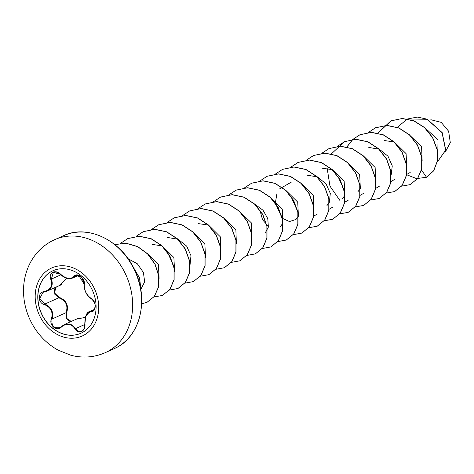 <?xml version="1.0" encoding="UTF-8"?>
<svg xmlns="http://www.w3.org/2000/svg" width="474" height="474" viewBox="0 0 474 474"><rect width="100%" height="100%" fill="white"/><g stroke="black" fill="none" stroke-linecap="round" stroke-linejoin="round"><path stroke-width="0.71" d="M80.912 333.24L81.03 333.186A34.235 28.031 65.9 0 1 41.765 314.049A34.235 28.031 65.9 0 1 51.998 271.205A34.235 28.031 65.9 0 1 53.07 270.69L52.952 270.743A34.235 28.031 65.9 0 1 92.217 289.881A34.235 28.031 65.9 0 1 81.984 332.724A34.235 28.031 65.9 0 1 80.912 333.24A34.235 28.031 65.9 0 1 41.647 314.102A34.235 28.031 65.9 0 1 51.873 271.258A34.235 28.031 65.9 0 1 52.952 270.743M91.464 311.602C86.76 312.627 84.591 316.697 84.959 323.795C85.296 327.344 84.218 329.898 81.729 331.456C79.045 332.535 76.818 331.67 75.046 328.855C71.313 323.458 66.822 322.794 61.579 326.87C57.004 331.984 48.561 325.288 51.441 318.842C53.248 312.058 50.931 307.33 44.491 304.658C37.665 303.052 37.499 292.132 44.278 291.557C50.659 289.786 52.827 285.721 50.789 279.352C49.634 276.17 50.28 273.806 52.727 272.26C55.446 271.158 58.101 271.833 60.702 274.274C66.093 278.919 70.579 279.583 74.157 276.265C77.049 271.91 85.492 278.611 84.289 284.299C84.141 290.355 86.458 295.083 91.245 298.502C96.388 300.848 96.566 311.768 91.464 311.602A0.498 0.361 -93.6 0 1 91.719 311.057L92.963 310.707C96.311 306.939 95.825 302.981 91.512 298.821C86.464 295.249 84.028 290.278 84.206 283.914L81.706 277.308L75.929 275.495L72.599 278.06L78.554 275.394M72.925 277.9C69.02 279.482 64.92 278.291 60.619 274.322L53.355 272.378L51.364 279.062C53.254 284.264 51.962 288.222 47.483 290.929L61.709 284.566M47.08 291.119L44.503 291.889L44.278 291.557M47.483 290.929L43.015 292.334L39.78 298.466L44.728 304.112C51.429 306.939 53.858 311.904 52.022 319.002C51.216 325.768 53.882 328.618 60.008 327.546L64.423 324.494L70.75 324.216L75.627 328.589C77.256 331.213 79.318 332.025 81.824 331.012C84.147 329.554 85.166 327.173 84.887 323.861L85.735 316.235L89.782 311.542L93.704 310.168M76.178 319.233L85.302 317.337M56.21 287.037L54.368 292.796L58.966 297.281C66.36 300.113 68.914 305.321 66.627 312.911L66.858 318.516L71.242 321.443M67 278.268L58.776 285.887M445.364 151.923L450.3 142.609L448.617 131.227L441.241 122.387L431.287 119.833L429.148 120.094M437.798 154.583L438 139.741L424.52 127.476M422.15 160.959L421.57 146.709L409.512 135.007M406.787 167.636L406.094 153.647L394.386 142.082M394.036 141.933L384.278 140.529M391.192 174.805L392.265 165.924L388.016 156.242L379.39 149.221L368.796 147.455M375.829 181.489L375.13 167.494L363.422 155.928M357.894 191.757L360.234 188.658M360.347 188.415L359.648 174.408L347.946 162.855M342.412 198.683L344.752 195.584M344.865 195.335L344.165 181.329L332.458 169.775M332.114 169.627L322.356 168.229M326.936 205.609L329.27 202.505M329.389 202.262L330.301 193.374L325.988 183.793L317.379 176.879L306.874 175.155M290.846 196.254L297.583 211.197M313.906 209.188L313.207 195.175L301.5 183.628M291.397 182.081L279.547 188.925M276.988 193.392L275.358 202.931M275.37 203.18L282.107 218.123M282.279 218.277L289.478 221.554L295.972 219.456L298.312 216.357M298.424 216.114L297.731 202.114L286.023 190.554M259.888 210.101L262.555 219.776L268.485 226.483M280.49 226.382L282.83 223.284M282.948 223.041L282.249 209.034L270.541 197.48M265.013 233.309L268.379 227.099L267.78 218.609L263.034 210.243L255.059 204.407M251.984 236.887L251.214 222.733L239.234 211.185M236.39 244.057L235.88 229.967L224.101 218.253M220.908 250.983L220.404 236.905L208.625 225.186M208.276 225.037L198.517 223.633M205.544 257.666L204.851 243.666L193.137 232.106M190.068 264.587L190.981 255.711L186.661 246.113L178.058 239.204L167.553 237.48M174.586 271.513L173.893 257.518L162.179 245.953M161.83 245.805L152.071 244.406M159.104 278.439L158.405 264.439L146.697 252.879M141.199 288.684L144.659 281.793L143.403 272.473L137.377 263.805L128.045 258.715M173.508 265.582L167.719 252.666M281.87 217.104L276.075 204.187M317.313 214.023L313.646 216.162M297.352 210.178L291.557 197.261M332.795 207.097L329.122 209.235M348.272 200.17L344.604 202.315M363.754 193.25L360.086 195.389M343.792 189.404L337.998 176.488M379.236 186.323L375.562 188.456M394.718 179.397L390.92 181.578M410.194 172.471L406.396 174.651M421.445 169.953L426.529 177.258L416.551 178.609L406.431 174.645M397.2 127.376L407.166 119.158M437.982 161.124L445.767 150.08L442.153 132.584L427.139 119.164L417.304 117.078L407.599 118.968L427.115 119.264L442.064 132.702L445.631 150.169L437.982 161.124L437.384 161.373M391.014 120.846L402.165 118.536L413.909 120.923L424.52 127.648L432.572 137.65L437.01 149.381L437.318 161.042L433.591 170.841L426.529 177.258L433.722 170.782L437.449 160.982L437.141 149.322L432.703 137.59L424.651 127.589L414.039 120.864L402.29 118.476L391.014 120.846L377.873 133.158M390.884 120.9L377.784 133.141M401.525 186.199L410.117 184.635L417.564 178.55L421.682 168.868L421.688 157.131L417.44 145.186L409.435 134.93L398.741 127.98L386.843 125.462L375.408 127.826L368.227 132.536M386.043 193.125L394.635 191.561L402.082 185.476L406.2 175.795L406.206 164.057L401.958 152.118L393.953 141.856L383.265 134.906L371.367 132.388L359.932 134.752L352.804 139.409M352.745 139.463L346.826 146.987M370.644 200.058L379.153 198.488L386.6 192.403L390.718 182.721L390.73 170.984L386.482 159.045L378.477 148.783L367.788 141.833L355.891 139.315L344.45 141.673L331.344 153.914M327.167 168.276L329.951 186.104L339.757 200.271M355.085 206.978L363.671 205.414L371.124 199.329L375.236 189.647L375.248 177.91L371 165.971L362.995 155.709L352.306 148.759L340.409 146.235L328.974 148.599L321.787 153.309M339.603 213.904L348.189 212.34L355.642 206.255L359.76 196.574L359.766 184.836L355.524 172.892L347.519 162.635L336.824 155.679L324.927 153.161L313.492 155.525L306.364 160.188M324.121 220.825L332.712 219.261L340.16 213.176L344.278 203.494L344.29 191.757L340.042 179.818L332.037 169.556L321.342 162.606L309.451 160.088L298.01 162.452L290.882 167.115M308.722 227.757L317.23 226.187L324.684 220.102L328.796 210.42L328.808 198.683L324.56 186.744L316.555 176.482L305.866 169.532L293.969 167.014L282.528 169.378L275.347 174.088M293.24 234.683L301.754 233.113L309.202 227.028L313.32 217.347L313.326 205.609L309.078 193.665L301.073 183.408L290.384 176.458L278.487 173.94L267.046 176.304L259.865 181.015M277.681 241.604L286.272 240.04L293.72 233.949L297.838 224.267L297.844 212.53L293.596 200.591L285.591 190.329L274.902 183.379L263.005 180.861L251.564 183.225L244.388 187.935M262.205 248.53L270.796 246.96L278.244 240.875L282.362 231.194L282.368 219.456L278.12 207.511L270.109 197.255L259.42 190.305L247.523 187.787L236.088 190.151L228.96 194.814M246.8 255.456L255.314 253.886L262.762 247.801L266.88 238.114L266.886 226.376L262.637 214.438L254.633 204.181L243.938 197.231L232.041 194.713L220.606 197.077L213.478 201.74M231.324 262.383L239.832 260.813L247.286 254.722L251.398 245.04L251.404 233.303L247.155 221.364L239.151 211.108L228.456 204.158L216.565 201.64L205.124 204.004L197.948 208.714M215.765 269.303L224.35 267.739L231.804 261.648L235.916 251.967L235.928 240.229L231.679 228.29L223.669 218.028L212.98 211.078L201.083 208.566L189.647 210.93L182.466 215.64M200.283 276.229L208.868 274.665L216.322 268.574L220.44 258.893L220.446 247.155L216.197 235.217L208.193 224.96L197.504 218.004L185.607 215.486L174.165 217.85L167.044 222.513M184.884 283.156L193.392 281.592L200.84 275.501L204.958 265.825L204.969 254.088L200.721 242.143L192.717 231.887L182.022 224.931L170.13 222.413L158.689 224.777L151.508 229.487M169.402 290.082L177.91 288.512L185.358 282.427L189.476 272.746L189.487 261.014L185.239 249.069L177.235 238.813L166.546 231.857L154.648 229.339L143.207 231.703L136.079 236.36M153.843 297.002L162.428 295.438L169.882 289.353L173.999 279.672L174.005 267.934L169.757 255.996L161.752 245.733L151.064 238.783L139.166 236.265L127.731 238.623L120.597 243.286M141.661 303.816L146.946 302.365L154.228 296.511L158.387 287.232L158.695 275.915L154.98 264.249L147.627 253.975L137.573 246.622L126.114 243.31L114.773 244.572M141.045 291.338L139.516 278.167L132.59 265.991M410.182 184.605L417.695 178.491L421.807 168.809L421.819 157.072L417.57 145.133L409.56 134.871L398.871 127.921L386.974 125.403L375.538 127.767L368.304 132.53M394.7 191.532L402.213 185.417L406.331 175.736L406.337 163.998L402.088 152.059L394.084 141.797L383.395 134.847L371.498 132.329L360.056 134.693L352.875 139.403M352.822 139.451L346.915 147.011M379.218 198.458L386.731 192.343L390.849 182.662L390.86 170.924L386.612 158.986L378.608 148.723L367.913 141.773L356.021 139.255L344.58 141.619L337.34 146.377M363.736 205.384L371.249 199.27L375.367 189.588L375.378 177.851L371.13 165.912L363.125 155.65L352.437 148.7L340.539 146.182L329.039 148.569M348.254 212.311L355.773 206.196L359.89 196.514L359.896 184.777L355.648 172.838L347.643 162.576L336.955 155.626L325.057 153.102L313.622 155.466L306.435 160.176M332.772 219.231L340.291 213.122L344.408 203.441L344.414 191.703L340.172 179.759L332.167 169.502L321.473 162.546L309.575 160.028L298.14 162.392L290.953 167.103M317.296 226.157L324.809 220.043L328.926 210.361L328.938 198.624L324.69 186.685L316.685 176.423L305.991 169.473L294.099 166.955L282.593 169.348M301.814 233.084L309.332 226.969L313.45 217.288L313.456 205.55L309.208 193.611L301.203 183.349L290.509 176.399L278.617 173.881L267.111 176.275M286.337 240.01L293.85 233.895L297.968 224.208L297.974 212.471L293.726 200.532L285.721 190.275L275.033 183.325L263.135 180.807L251.629 183.201M270.855 246.93L278.374 240.816L282.486 231.134L282.498 219.397L278.244 207.458L270.239 197.196L259.551 190.246L247.653 187.728L236.147 190.121M255.379 253.857L262.892 247.742L267.01 238.061L267.016 226.323L262.768 214.378L254.757 204.122L244.069 197.172L232.171 194.654L220.671 197.048M239.897 260.783L247.41 254.668L251.528 244.987L251.534 233.244L247.286 221.305L239.281 211.048L228.587 204.098L216.689 201.58L205.189 203.974M224.415 267.709L231.934 261.595L236.046 251.913L236.058 240.17L231.804 228.231L223.799 217.975L213.11 211.025L201.213 208.507L189.713 210.9M208.933 274.636L216.452 268.521L220.564 258.84L220.576 247.102L216.328 235.157L208.323 224.901L197.634 217.951L185.737 215.433L174.296 217.791L167.115 222.507M193.451 281.562L200.97 275.447L205.088 265.766L205.094 254.028L200.846 242.09L192.841 231.827L182.152 224.877L170.255 222.353L158.754 224.747M177.975 288.488L185.488 282.374L189.606 272.692L189.618 260.955L185.37 249.01L177.365 238.754L166.676 231.798L154.779 229.28L143.272 231.673M162.493 295.409L170.006 289.294L174.124 279.619L174.136 267.881L169.888 255.936L161.883 245.68L151.194 238.724L139.297 236.206L127.796 238.6M147.011 302.335L154.364 296.44L158.523 287.137L158.82 275.803L155.069 264.119L147.687 253.845L137.59 246.51L126.108 243.239L114.755 244.56M141.11 291.812L139.634 278.084L132.282 265.434M70.425 321.81L66.2 318.427L66.07 312.721L66.627 312.911M85.166 317.811L78.672 318.119L64.423 324.494L61.49 326.497M51.441 318.842L52.022 319.002L66.07 312.721C68.327 305.452 65.898 300.486 58.77 297.826L58.966 297.281M44.491 304.658L44.728 304.112L58.77 297.826L54.048 293.548L54.996 287.582M61.579 326.87L61.454 326.515L60.008 327.546M84.959 323.795L84.799 323.849C84.828 327.795 83.774 330.212 81.623 331.113L81.824 331.012M91.512 298.821A0.498 0.302 -60.5 0 1 91.358 298.804C97.537 304.509 95.108 309.67 92.774 310.802L92.963 310.707M53.355 272.378L53.349 272.378C56.216 271.62 58.628 272.289 60.565 274.387L60.702 274.274M75.046 328.855L84.858 324.459M94.219 309.558L89.793 311.536C86.671 312.088 85.012 316.188 84.799 323.849L84.887 323.861M84.206 283.914L84.123 284.05C84.117 290.633 86.529 295.551 91.358 298.804A0.498 0.302 -60.5 0 1 91.245 298.502M75.911 275.501L78.423 275.358C81.522 275.904 83.424 278.801 84.123 284.05C84.129 280.981 83.205 278.647 81.338 277.053C77.855 275.643 76.699 271.762 84.123 284.05L84.289 284.299M77.428 275.21L74.744 276.413A0.498 0.355 -141.2 0 1 74.157 276.265M60.619 274.322L60.565 274.387C63.937 277.918 67.942 279.139 72.599 278.06M60.956 274.772L50.789 279.352M44.526 291.877L43.015 292.334M50.54 268.509A37.292 30.537 65.9 0 1 94.142 288.079A37.292 30.537 65.9 0 1 83.341 335.468A37.292 30.537 65.9 0 1 39.739 315.897A37.292 30.537 65.9 0 1 50.54 268.509M54.119 239.915A61.904 50.694 65.9 0 1 54.634 239.678A61.904 50.694 65.9 0 1 125.634 274.286A61.904 50.694 65.9 0 1 107.136 351.761A61.904 50.694 65.9 0 1 105.192 352.692L114.127 348.692A61.904 50.694 -114.1 0 0 116.071 347.762A61.904 50.694 -114.1 0 0 134.575 270.287A61.904 50.694 -114.1 0 0 63.569 235.685L52.306 240.792C42.346 246.012 34.798 253.738 29.655 263.965C26.283 270.808 24.298 278.125 23.7 285.929C22.888 297.631 24.998 308.918 30.034 319.79C36.338 333.05 45.676 343.158 58.065 350.114L70.804 355.222C82.672 358.326 94.136 357.479 105.192 352.692M63.569 235.685C87.82 223.823 122.41 240.768 135.345 271.549C149.049 300.789 139.712 336.611 116.089 347.756L116.023 347.786"/></g></svg>
